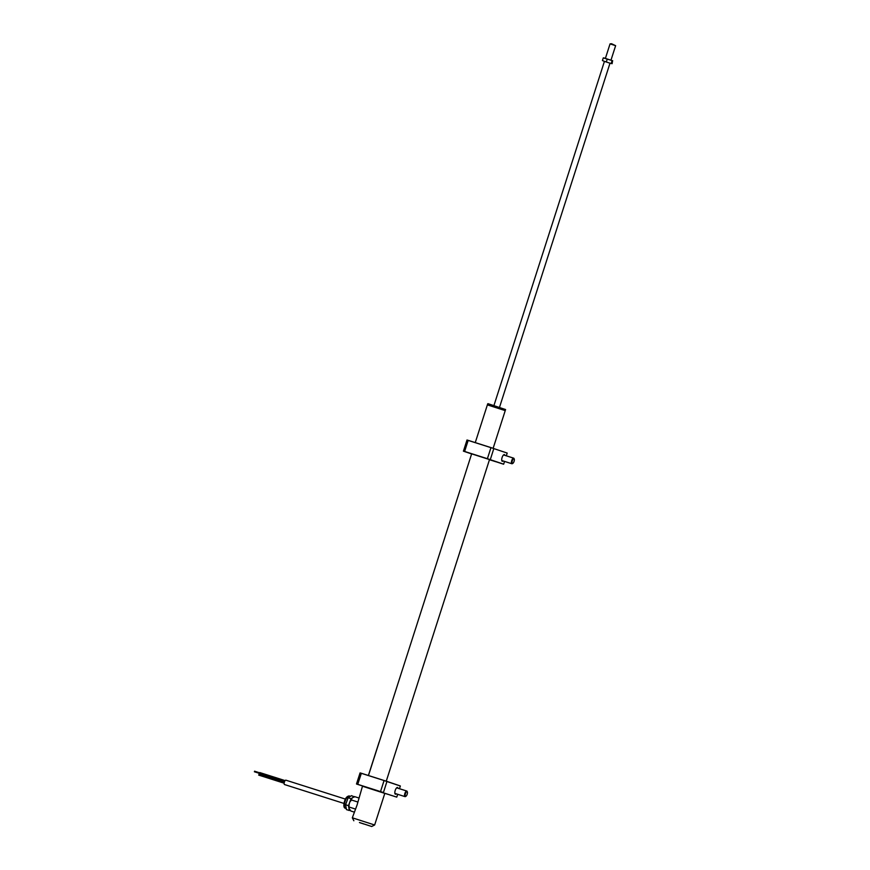 <?xml version="1.0" encoding="UTF-8"?>
<svg xmlns="http://www.w3.org/2000/svg" width="870" height="870" viewBox="0 0 870 870"><rect width="100%" height="100%" fill="white"/><g stroke="black" fill="none" stroke-linecap="round" stroke-linejoin="round"><path stroke-width="1.3" d="M487.374 404.876L505.231 410.618L487.374 404.876L475.259 442.602M359.44 822.498L371.707 826.5L359.44 822.498M352.328 817.811L374.655 824.988L384.801 793.396L362.475 786.219L357.07 805.022L352.328 817.811L353.851 820.769M363.943 824.031L359.647 822.629L363.943 824.031M362.475 786.219L384.801 793.396M259.858 773.202L259.825 772.571L285.132 780.618M259.053 774.594L259.021 773.963L284.414 782.043M345.401 799.095L285.904 780.183A2.284 0.859 107.6 0 0 284.392 782.086A2.284 0.859 107.6 0 0 284.512 784.544L344.009 803.456M349.098 804.435L348.87 808.11A6.568 2.469 -72.4 0 1 349.098 804.435L349.783 802.053A6.568 2.469 -72.4 0 1 351.632 798.595L351.513 800.008L349.783 802.053M358.712 797.931L354.982 796.746L352.785 797.507A6.568 2.469 -72.4 0 1 353.057 797.366A6.568 2.469 -72.4 0 1 353.122 797.344M353.057 797.366L351.632 798.595M348.87 808.11L350.849 811.025L354.166 812.08M351.513 800.008L357.777 801.999M349.435 807.142L355.362 809.024M349.947 810.133L349.338 810.514L348.968 808.361M348.805 807.425L348.5 805.653L345.607 804.728L346.434 809.6L349.338 810.514M345.607 804.728L348.13 797.768L351.491 795.669L354.438 796.887M348.13 797.768L351.034 798.682L352.535 797.746M353.285 797.279L354.384 796.583M348.5 805.653L349.686 802.39M350.077 801.324L351.034 798.682M487.646 404.778L505.361 410.227L505.579 409.553L488.005 403.669L505.579 409.553M610.055 43.881L611.534 43.728L615.634 45.675L610.055 43.881L605.4 58.366M605.346 61.683L610.185 63.249L605.346 61.683M611.142 60.237L610.316 59.954M607.227 59.149L606.379 61.792L604.346 61.357L602.432 60.552L603.28 57.898L612.697 60.748M603.78 57.877L611.055 60.237M611.142 60.28L612.426 60.661M612.578 60.693L612.121 63.684L610 63.216M612.078 60.715L611.218 63.358M604.411 61.433L606.379 61.792M471.66 453.814L368.467 775.507M485.895 458.283L471.692 453.705M468.234 440.361L493.823 448.518L490.299 459.643L463.427 451.16L467.016 439.992L468.169 440.405L464.623 451.454L487.396 458.697L490.952 447.648L468.941 440.655M493.823 448.518L490.952 447.648M506.351 455.826L507.177 453.063L493.855 448.594M487.396 458.697L503.665 464.188L504.556 461.415M463.427 451.16L471.616 453.944L464.623 451.454M489.462 459.751L494.976 461.437M494.899 461.47L493.725 461.013M493.703 461.035L492.55 460.676M503.164 460.969A3.513 1.327 -72.4 0 1 502.284 461.296A3.513 1.327 -72.4 0 1 502.099 457.522A3.513 1.327 -72.4 0 1 504.426 454.608A3.513 1.327 -72.4 0 1 504.937 455.38M503.665 464.188L490.245 459.686M495.378 461.535L503.589 464.221M493.671 461.056L489.495 459.632M494.562 461.317L495.954 461.774M489.473 447.18L475.248 442.656M514.105 458.849A2.936 1.098 107.6 0 0 514.018 458.533A2.936 1.098 107.6 0 0 513.67 458.153A2.936 1.098 107.6 0 0 513.648 458.153A2.936 1.098 107.6 0 0 511.723 460.632A2.936 1.098 107.6 0 0 511.886 463.743A2.936 1.098 107.6 0 0 511.908 463.743A2.936 1.098 107.6 0 0 512.386 463.634A2.936 1.098 107.6 0 0 512.647 463.427M513.92 458.729A2.458 0.924 107.6 0 0 512.299 460.828A2.458 0.924 107.6 0 0 512.463 463.427A2.458 0.924 107.6 0 0 512.865 463.34A2.458 0.924 107.6 0 0 514.072 461.361A2.458 0.924 107.6 0 0 514.235 459.045A2.458 0.924 107.6 0 0 513.92 458.729M407.225 791.733A2.936 1.098 107.6 0 0 407.138 791.417A2.936 1.098 107.6 0 0 406.79 791.037A2.936 1.098 107.6 0 0 406.442 791.069A2.936 1.098 107.6 0 0 404.724 793.918A2.936 1.098 107.6 0 0 405.007 796.626A2.936 1.098 107.6 0 0 405.355 796.605A2.936 1.098 107.6 0 0 405.518 796.518A2.936 1.098 107.6 0 0 405.67 796.409M406.769 791.635A2.458 0.924 107.6 0 0 405.246 794.375A2.458 0.924 107.6 0 0 405.855 796.289A2.458 0.924 107.6 0 0 405.985 796.224A2.458 0.924 107.6 0 0 407.193 794.245A2.458 0.924 107.6 0 0 407.356 791.939A2.458 0.924 107.6 0 0 406.769 791.635M379.026 791.167L364.824 786.654M361.289 773.289L360.06 772.919L361.354 773.256L357.744 784.348L380.516 791.591L384.072 780.531L360.06 772.919L356.504 783.968L357.744 784.348M382.593 780.064L368.358 775.54M361.354 773.256L386.954 781.412L383.431 792.526L356.548 784.044M380.516 791.591L383.365 792.57M396.796 797.072L397.688 794.299M399.471 788.72L400.341 786.023L384.072 780.531M387.683 794.201L396.709 797.116M384.768 793.331L388.02 794.353L384.725 793.233M387.433 794.114L385.954 793.647M396.285 793.853A3.513 1.327 -72.4 0 1 395.404 794.19A3.513 1.327 -72.4 0 1 395.219 790.417A3.513 1.327 -72.4 0 1 397.557 787.491A3.513 1.327 -72.4 0 1 398.058 788.264M386.954 781.412L400.298 785.947L386.976 781.477M344.498 803.956A6.449 2.425 107.6 0 0 345.455 808.284C344.085 808.023 343.596 806.446 343.998 803.554C344.977 798.573 346.76 796.05 349.359 795.996A6.449 2.425 107.6 0 0 344.498 803.956M471.649 453.846L489.516 459.577L386.258 781.184M465.341 451.747L463.384 451.084M362.061 773.539L361.3 773.278M358.462 784.642L356.504 783.968M493.138 448.3L505.231 410.618M371.707 826.5L374.655 824.988M259.314 775.3L284.153 783.207M254.562 771.201L259.554 772.788M254.388 771.766L259.38 773.354M259.467 773.691L284.544 781.662M258.662 775.083L284.153 783.185M345.455 808.284L346.249 808.534M349.359 795.996L350.425 796.333M487.494 404.485L487.711 403.821M615.634 45.675L610.979 60.16M604.422 61.4L493.942 405.507M610 63.195L499.521 407.301M379.113 742.066L368.38 775.485M471.562 453.738L489.647 459.545M501.772 460.524L511.886 463.743M503.545 454.934L513.67 458.153M394.893 793.407L405.007 796.626M396.666 787.828L406.79 791.037M391.195 795.376L389.782 794.919"/></g></svg>
